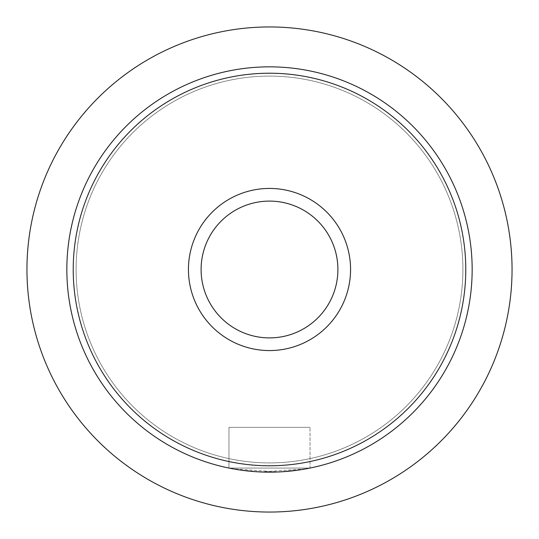 <?xml version="1.0" encoding="UTF-8"?>
<svg xmlns="http://www.w3.org/2000/svg" width="539" height="539" viewBox="0 0 539 539"><rect width="100%" height="100%" fill="white"/><g stroke="black" fill="none" stroke-linecap="round" stroke-linejoin="round"><path stroke-width="0.4" stroke-dasharray="2.69 2.02" d="M465.777 269.5A196.277 196.277 0 0 1 269.5 465.777A196.277 196.277 0 0 1 73.223 269.5A196.277 196.277 0 0 1 269.5 73.223A196.277 196.277 0 0 1 465.777 269.5M66.843 269.5A202.657 202.657 0 0 0 269.5 472.157A202.657 202.657 0 0 0 472.157 269.5A202.657 202.657 0 0 1 269.5 472.157A202.657 202.657 0 0 1 66.843 269.5A202.657 202.657 0 0 0 269.5 472.157A202.657 202.657 0 0 0 472.157 269.5A202.657 202.657 0 0 1 269.5 472.157A202.657 202.657 0 0 1 66.843 269.5A202.657 202.657 0 0 1 269.5 66.843A202.657 202.657 0 0 1 472.157 269.5A202.657 202.657 0 0 1 269.5 472.157A202.657 202.657 0 0 1 66.843 269.5A202.657 202.657 0 0 1 269.5 66.843A202.657 202.657 0 0 1 472.157 269.5A202.657 202.657 0 0 0 269.5 66.843A202.657 202.657 0 0 0 66.843 269.5A202.657 202.657 0 0 1 269.5 66.843A202.657 202.657 0 0 1 472.157 269.5A202.657 202.657 0 0 0 269.5 66.843A202.657 202.657 0 0 0 66.843 269.5M350.566 269.5A81.066 81.066 0 0 0 269.5 188.434A81.066 81.066 0 0 0 188.434 269.5A81.066 81.066 0 0 0 269.5 350.566A81.066 81.066 0 0 0 350.566 269.5M337.899 269.5A68.399 68.399 0 0 0 269.5 201.101A68.399 68.399 0 0 0 201.101 269.5A68.399 68.399 0 0 0 269.5 337.899A68.399 68.399 0 0 0 337.899 269.5M235.786 469.334L228.967 468.061L310.033 468.061L301.072 469.685L278.198 471.969L232.693 468.789M308.995 468.27L310.033 468.061L310.033 427.346L228.967 427.346L228.967 468.061L228.967 427.346L228.967 468.061L310.033 468.061L228.967 468.061L237.928 469.685L260.802 471.969L306.307 468.789M303.221 469.334L298.148 470.123M285.043 471.558L277.417 472.002M269.5 472.157L261.496 471.996M254.044 471.564L240.852 470.123M462.9 269.5A193.4 193.4 0 0 1 269.5 462.9A193.4 193.4 0 0 1 76.1 269.5A193.4 193.4 0 0 1 269.5 76.1A193.4 193.4 0 0 1 462.9 269.5A193.4 193.4 0 0 1 269.5 462.9A193.4 193.4 0 0 1 76.1 269.5A193.4 193.4 0 0 1 269.5 76.1A193.4 193.4 0 0 1 462.9 269.5M512.05 269.5A242.55 242.55 0 0 1 269.5 512.05A242.55 242.55 0 0 1 26.95 269.5A242.55 242.55 0 0 1 269.5 26.95A242.55 242.55 0 0 1 512.05 269.5M228.967 468.061L228.967 427.346L228.967 468.061L228.967 427.346L310.033 427.346L228.967 427.346L310.033 427.346L228.967 427.346L310.033 427.346L310.033 468.061"/><path stroke-width="0.81" d="M73.223 269.5A196.277 196.277 0 0 0 269.5 465.777A196.277 196.277 0 0 0 465.777 269.5A196.277 196.277 0 0 0 269.5 73.223A196.277 196.277 0 0 0 73.223 269.5M472.157 269.5A202.657 202.657 0 0 1 269.5 472.157A202.657 202.657 0 0 1 66.843 269.5A202.657 202.657 0 0 1 269.5 66.843A202.657 202.657 0 0 1 472.157 269.5M350.566 269.5A81.066 81.066 0 0 0 269.5 188.434A81.066 81.066 0 0 0 188.434 269.5A81.066 81.066 0 0 0 269.5 350.566A81.066 81.066 0 0 0 350.566 269.5M337.899 269.5A68.399 68.399 0 0 0 269.5 201.101A68.399 68.399 0 0 0 201.101 269.5A68.399 68.399 0 0 0 269.5 337.899A68.399 68.399 0 0 0 337.899 269.5M232.693 468.789L228.967 468.061M306.307 468.789L310.033 468.061M308.995 468.27L303.221 469.334M298.148 470.123L285.043 471.558M277.417 472.002L269.5 472.157M261.496 471.996L254.044 471.564M240.852 470.123L235.786 469.334M512.05 269.5A242.55 242.55 0 0 1 269.5 512.05A242.55 242.55 0 0 1 26.95 269.5A242.55 242.55 0 0 1 269.5 26.95A242.55 242.55 0 0 1 512.05 269.5"/></g></svg>
